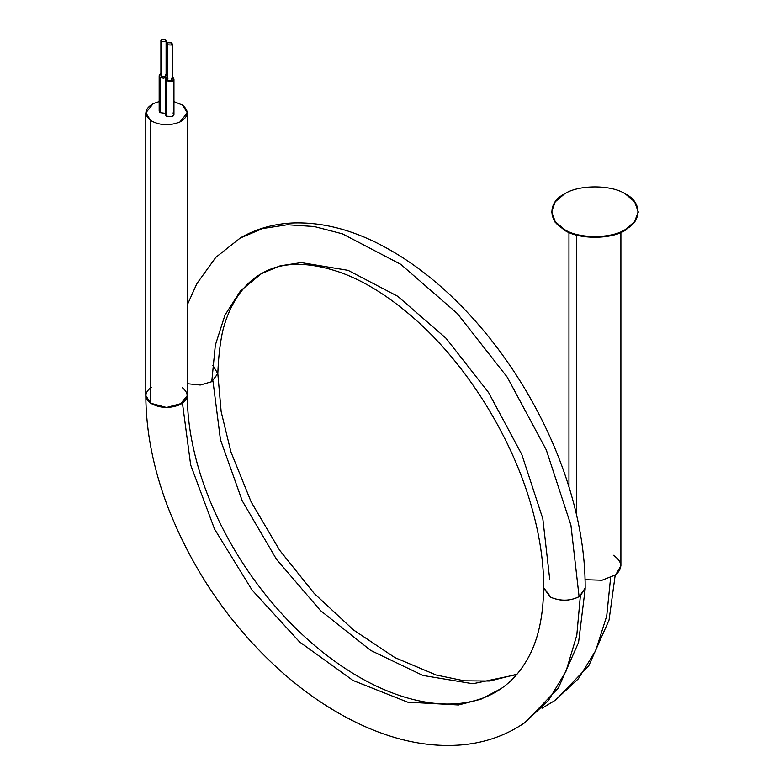 <?xml version="1.0" encoding="UTF-8"?>
<svg xmlns="http://www.w3.org/2000/svg" width="784" height="784" viewBox="0 0 784 784"><rect width="100%" height="100%" fill="white"/><g stroke="black" fill="none" stroke-linecap="round" stroke-linejoin="round"><path stroke-width="1.18" d="M160.906 40.347L160.906 75.685L161.514 76.656L161.514 41.317L160.906 40.347L161.837 39.2L165.493 39.386L166.1 40.347L165.169 41.493L161.514 41.317L161.837 74.539M165.297 79.223L165.297 114.562L166.306 116.169L166.306 80.83L165.297 79.223L167.031 77.224L163.317 78.184L160.191 77.293L160.191 112.631L165.297 113.298L160.191 112.631L160.191 77.293L159.172 75.685L160.72 73.774C158.897 74.862 158.721 76.038 160.191 77.293L163.317 78.184L167.031 77.136L166.306 80.83L166.306 112.955M172.225 77.224L173.95 79.223L172.411 81.134L166.306 80.83L172.411 81.134C174.234 80.046 174.411 78.87 172.941 77.616L172.225 77.224M159.172 75.685L159.172 111.024L160.191 112.631C158.721 111.377 158.897 110.201 160.72 109.113M166.1 73.686L166.816 74.078L166.1 73.686M167.031 43.884L167.031 79.223L167.639 80.184L167.639 44.845L167.031 43.884L167.952 42.738L171.618 42.914L172.225 43.884L171.294 45.031L167.639 44.845L167.639 80.184L171.294 80.37L172.225 79.223L172.225 43.884M145.795 112.798L145.795 395.508L150.646 403.211L150.646 120.501L145.795 112.798L153.213 103.606L159.172 101.587L153.213 103.606C144.462 108.839 143.609 114.474 150.646 120.501C159.72 125.558 169.471 126.048 179.918 121.981C188.67 116.747 189.522 111.112 182.476 105.085L173.95 101.587L182.476 105.085L187.337 112.798L179.918 121.981C169.471 126.048 159.72 125.558 150.646 120.501L150.646 403.211C159.72 408.268 169.471 408.758 179.918 404.691L187.337 395.508L187.337 112.798M564.323 229.389L564.323 230.094C578.102 239.63 611.755 239.63 625.534 230.094L634.648 222.352L638.205 212.072L634.766 222.195L625.534 230.094C611.755 239.63 578.102 239.63 564.323 230.094L564.323 229.389L555.209 221.647L551.652 211.719L555.209 201.802L564.323 194.05C578.102 184.524 611.755 184.524 625.534 194.05L634.648 201.802L638.205 211.719L634.648 221.647L625.534 229.389C611.755 238.924 578.102 238.924 564.323 229.389C578.102 238.924 611.755 238.924 625.534 229.389C642.047 221.441 642.047 202.007 625.534 194.05C611.755 184.524 578.102 184.524 564.323 194.05C547.81 202.007 547.81 221.441 564.323 229.389M576.563 235.053L576.563 514.961L576.563 235.053M613.294 555.219C622.398 561.432 623.192 567.969 615.656 574.848L601.985 580.248L585.109 579.699L601.985 580.248L615.656 574.848L620.899 565.823L620.899 232.417M551.652 211.719L555.209 222.352L564.323 230.094L555.092 222.195L551.652 212.072M239.747 238.258L262.689 228.536L287.434 224.743L314.208 226.517L342.432 233.838L400.761 264.326L457.346 313.551L507.297 377.251L546.291 449.918L570.928 525.251L579.102 596.712C569.723 601.24 560.158 601.377 550.427 597.114L543.675 588.059M543.675 587.716L551.074 597.437C561.52 601.504 571.281 601.014 580.346 595.958L585.187 587.814L580.346 595.958C571.281 601.014 561.52 601.504 551.074 597.437L543.675 587.716M182.476 387.796C189.522 393.823 188.67 399.458 179.918 404.691C169.471 408.758 159.72 408.268 150.646 403.211L166.541 407.494L182.456 403.201L190.669 464.961L214.542 529.092L251.948 589.891L299.527 641.91L353.025 680.483L407.631 702.15L458.464 704.973L481.023 699.181L500.976 688.705L481.033 699.171L458.473 704.973L407.641 702.15L353.035 680.483L299.537 641.91L251.948 589.891L214.542 529.092L190.669 464.961L182.456 403.231L166.541 407.494L150.646 403.211C144.07 397.811 144.315 392.519 151.371 387.325M524.486 722.887L548.398 700.563L566.038 671.192L576.799 635.236L580.346 595.958L576.799 635.226L566.048 671.182L548.408 700.553L524.496 722.877C506.337 735.245 485.825 742.556 462.962 744.8C431.68 747.593 399.301 741.625 365.814 726.915C336.111 713.793 307.681 695.124 280.515 670.898C230.202 625.456 192.511 570.478 167.433 505.964C153.174 467.95 145.961 431.131 145.814 395.528M543.665 587.873C543.243 617.743 537.726 641.694 527.093 659.716C520.086 671.937 511.384 681.6 500.986 688.705L501.407 688.411M549.76 579.66L542.822 518.753L521.84 454.553L488.618 392.617L446.057 338.306L397.821 296.342L348.116 270.353L301.232 262.601L280.143 265.835L261.239 273.743L240.531 290.844L224.988 315.06L215.345 345.117L211.758 381.681L215.345 345.107L224.988 315.06L240.541 290.835L261.248 273.743C281.868 261.405 308.955 261.219 342.5 273.175C367.578 282.691 392.951 299.116 418.627 322.44C469.381 368.48 512.893 439.648 531.787 507.522C539.872 536.246 543.831 563.118 543.675 588.127L550.427 597.114C560.158 601.377 569.723 601.24 579.102 596.712L585.187 588.274C585.285 553.004 578.876 516.117 565.979 477.603C555.405 446.233 541.264 415.902 523.545 386.63C505.102 356.25 484.032 329.035 460.355 305.005C435.257 279.614 408.944 259.7 381.416 245.255C350.938 229.291 321.175 221.872 292.109 222.999C273.371 223.93 256.172 228.869 240.512 237.817L215.786 257.377L196.902 283.573L187.337 304.79M212.836 365.285L217.825 373.703L211.758 381.681L217.825 373.576C218.403 357.739 219.981 343.725 222.587 331.514C225.371 320.284 229.271 310.346 234.308 301.703C241.609 289.1 250.586 279.78 261.239 273.743M211.758 381.681L200.243 385.032L187.337 383.709L200.243 385.032L211.758 381.681M579.102 596.712L570.928 525.251L546.291 449.918L507.297 377.241L457.337 313.541L400.751 264.316L342.422 233.838L314.198 226.517L287.414 224.743L262.679 228.536L240.502 237.817M554.984 700.455L578.318 678.846L595.732 650.544L606.718 616.028L610.609 577.769L606.718 616.018L595.732 650.544L578.327 678.836L554.994 700.445L542.009 708.246M516.646 674.612L472.879 683.746L422.86 675.445L370.646 650.387L320.499 610.599L276.497 559.335L242.207 500.76L220.441 439.638L212.954 380.936L220.441 439.638L242.207 500.76L276.497 559.335L320.499 610.599L370.646 650.387L422.86 675.445L472.879 683.746L516.646 674.612M172.941 112.955C174.411 114.209 174.234 115.385 172.411 116.473L166.306 116.169L172.411 116.473L173.95 114.562L173.95 79.223M171.618 42.914L167.952 42.738L167.639 44.845L171.294 45.031L171.618 42.914M165.493 74.725L165.169 76.832L161.514 76.656L165.169 76.832L166.1 75.685L166.1 40.347M171.618 78.253L171.294 80.37L167.639 80.184L167.952 78.077M165.493 39.386L161.837 39.2L161.514 41.317L165.169 41.493L165.493 39.386M638.205 212.425L638.205 211.719M568.959 232.417L568.959 486.835M585.187 588.745L578.563 642.449L558.326 688.087L525.319 722.309M187.317 395.479C187.327 420.165 191.688 446.439 200.4 474.31C211.18 508.238 227.37 540.96 248.979 572.457C270.549 603.582 295.117 630.16 322.694 652.18C350.477 674.093 378.064 689.156 405.436 697.378C424.908 703.121 442.774 705.159 459.032 703.493C475.202 701.817 489.187 696.888 500.976 688.705M217.825 373.703L221.157 411.678L230.937 451.976L251.174 501.966L279.545 550.113L314.208 593.449L353.398 629.905L394.92 657.6L436.129 675.004L464.128 680.806L489.696 681.041L516.989 674.22M615.185 575.201L609.06 620.017L588.833 665.655L555.817 699.877"/></g></svg>
